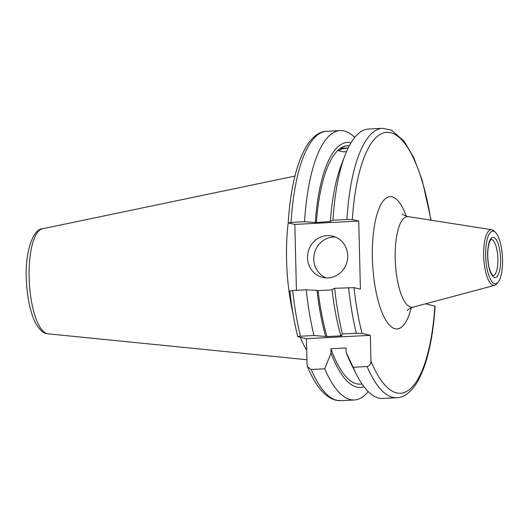 <?xml version="1.0" encoding="UTF-8"?>
<svg xmlns="http://www.w3.org/2000/svg" width="529" height="529" viewBox="0 0 529 529"><rect width="100%" height="100%" fill="white"/><g stroke="black" fill="none" stroke-linecap="round" stroke-linejoin="round"><path stroke-width="0.79" d="M502.55 259.382A26.324 8.358 87 0 0 495.594 232.548A26.324 8.358 87 0 0 485.668 255.547A26.324 8.358 87 0 0 498.219 282.083A26.324 8.358 87 0 0 502.55 259.382M498.219 282.083L496.962 283.65A27.911 8.867 -93 0 1 494.675 285.329A27.911 8.867 -93 0 1 483.651 255.514A27.911 8.867 -93 0 1 491.719 229.705A27.911 8.867 -93 0 1 494.172 231.127L495.594 232.548M307.514 257.835A21.226 20.049 -77.2 0 0 322.915 277.467A21.226 20.049 -77.2 0 0 347.718 255.699A21.226 20.049 -77.2 0 0 332.318 236.066A21.226 20.049 -77.2 0 0 307.514 257.835M335.386 237.045A21.226 20.049 -77.2 0 0 313.776 259.256A21.226 20.049 -77.2 0 0 326.102 277.91M306.694 350.059A94.354 29.974 -93 0 1 300.254 337.304M292.967 313.452A94.354 29.974 -93 0 1 288.193 222.874M425.481 303.838L435.122 306.152C432.874 340.147 426.824 365.632 416.978 382.593C409.591 394.436 401.994 397.696 396.743 397.729A134.902 42.856 -93 0 1 392.875 397.385A134.902 42.856 -93 0 1 367.073 366.537L353.147 367.278A134.902 42.856 -93 0 0 356.665 374.783A134.902 42.856 -93 0 0 378.949 398.125A134.902 42.856 -93 0 0 382.824 398.463L396.743 397.729M362.087 384.047L360.249 384.147A119.402 37.929 -93 0 1 356.824 383.849A119.402 37.929 -93 0 1 330.916 348.77L345.992 347.97L346.098 352.268L353.147 367.278M363.992 386.706A122.682 38.974 -93 0 1 356.903 387.116A122.682 38.974 -93 0 1 331.022 353.068L330.916 348.77M368.197 391.572A134.902 42.856 -93 0 1 354.39 399.977A134.902 42.856 -93 0 1 350.522 399.633A134.902 42.856 -93 0 1 324.72 368.792L311.197 369.506L307.541 366.835L307.051 364.474L306.417 338.705L298.125 336.821C297.219 336.603 297.999 336.404 300.452 336.226A134.902 42.856 -93 0 1 292.696 290.52L290.084 291.049M346.574 151.519L343.599 151.876L338.686 150.752L341.417 149.019L347.705 148.06M367.073 366.537C369.698 365.843 370.994 364.025 370.968 361.082L370.333 335.313L362.041 333.429A130.656 41.507 -93 0 1 354 287.657L360.408 289.112L358.741 221.029L294.825 224.422L288.424 222.967L291.029 222.431L304.552 221.717L316.395 222.53A119.402 37.929 -93 0 1 347.579 145.673L348.082 145.647A119.402 37.929 87 0 0 340.802 148.345L348.214 147.948M316.395 222.53L330.374 221.486A122.682 38.974 -93 0 1 341.106 165.531L345.007 155.361A134.902 42.856 -93 0 1 368.515 129.043L382.434 128.309A134.902 42.856 -93 0 0 346.912 219.469L352.34 219.575A130.656 41.507 -93 0 1 387.486 132.316A130.656 41.507 -93 0 1 430.851 220.176M349.385 145.647A119.402 37.929 87 0 0 348.082 145.647M294.825 224.422L296.438 290.322M288.424 222.967L288.179 222.848C290.447 188.635 296.557 163.058 306.503 146.116C313.796 134.564 321.308 131.311 326.558 131.271A134.902 42.856 -93 0 0 291.029 222.431M304.552 221.717A134.902 42.856 -93 0 1 340.081 130.557A134.902 42.856 -93 0 1 354.701 137.454M324.72 368.792L331.022 353.068M315.297 222.286A122.682 38.974 -93 0 1 351.038 142.731M356.665 374.783L351.706 365.089A122.682 38.974 -93 0 1 346.098 352.268M330.374 221.486L332.986 220.203A134.902 42.856 -93 0 1 345.007 155.361M332.986 220.203L346.912 219.469M358.741 221.029L352.34 219.575M289.846 290.937C291.631 307.283 294.276 322.525 297.781 336.669L298.125 336.821M362.041 333.429L356.328 333.257L342.408 333.997L340.676 335.479L342.058 335.789L326.982 336.589L313.975 335.505L300.452 336.226M313.975 335.505A134.902 42.856 -93 0 1 306.218 289.799L292.696 290.52M325.599 336.279A122.682 38.974 -93 0 1 316.957 290.368L306.218 289.799M326.982 336.589A119.402 37.929 -93 0 1 318.055 290.619L316.957 290.368M332.073 289.872L318.055 290.619M340.676 335.479A122.682 38.974 -93 0 1 332.033 289.568L334.652 288.292A134.902 42.856 -93 0 0 342.408 333.997M354 287.657L334.652 288.292M370.333 335.313L306.417 338.705M491.719 229.705L408.328 216.652A45.408 14.422 87 0 0 395.209 258.635A45.408 14.422 87 0 0 410.874 307.177A45.408 14.422 87 0 0 413.136 307.137C409.314 308.738 407.423 309.835 407.469 310.43L407.469 310.424M411.192 307.818A66.224 21.034 -93 0 1 395.223 328.767A66.224 21.034 -93 0 1 372.376 257.98A66.224 21.034 -93 0 1 392.002 196.841A66.224 21.034 -93 0 1 406.325 216.182M497.888 258.886A18.046 5.733 87 0 0 491.15 239.551C492.32 237.931 487.493 241.138 487.751 256.049C488.002 263.713 489.279 269.691 491.58 273.982L493.068 275.589A18.046 5.733 87 0 0 497.888 258.886M487.639 255.996A20.168 6.408 -93 0 1 493.617 237.376A20.168 6.408 -93 0 1 500.573 258.932A20.168 6.408 -93 0 1 494.602 277.553A20.168 6.408 -93 0 1 487.639 255.996M42.393 228.799C32.924 228.66 24.367 253.536 26.483 281.831C27.184 295.01 29.254 306.489 32.686 316.263C36.488 327.934 43.623 333.601 46.724 333.607L47.967 333.812A52.642 16.723 -93 0 1 47.279 333.7A52.642 16.723 -93 0 1 29.247 281.071A52.642 16.723 -93 0 1 42.393 228.799L294.931 176.071M434.884 306.033A130.656 41.507 -93 0 1 396.79 392.941A130.656 41.507 -93 0 1 370.968 361.082M354.39 399.977L340.868 400.691A134.902 42.856 -93 0 1 336.999 400.354A134.902 42.856 -93 0 1 311.197 369.506M356.328 333.257A134.902 42.856 -93 0 1 348.571 287.551M402.371 214L402.344 213.981C402.331 214.424 404.011 215.257 407.396 216.467L408.328 216.652M340.868 400.691L335.955 400.268C323.1 396.803 314.286 382.784 307.541 366.835M340.081 130.557L326.558 131.271M431.102 220.216L422.208 180.244L413.883 157.893L404.169 141.223L391.4 130.127L382.434 128.309M47.967 333.812L306.932 359.727M494.675 285.329L413.136 307.137"/></g></svg>
